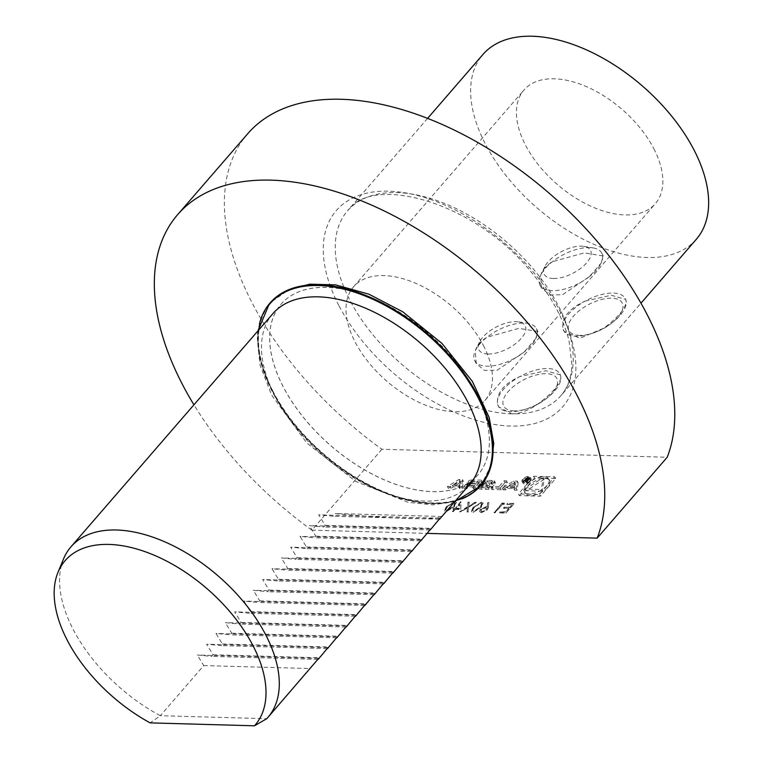 <?xml version="1.0" encoding="UTF-8"?>
<svg xmlns="http://www.w3.org/2000/svg" width="764" height="764" viewBox="0 0 764 764"><rect width="100%" height="100%" fill="white"/><g stroke="black" fill="none" stroke-linecap="round" stroke-linejoin="round"><path stroke-width="0.57" stroke-dasharray="3.82 2.86" d="M504.202 504.364L504.383 503.38L502.301 503.323L494.136 512.759L495.139 512.787L502.473 504.316L504.202 504.364L504.383 503.38M473.031 512.415L481.081 507.563L483.192 503.218L481.626 502.492L473.451 507.344L471.426 511.679L473.031 512.415L481.081 507.563M460.74 509.588L460.893 501.91L455.239 508.442L453.94 508.404L453.109 509.378L454.399 509.416L452.517 511.594L453.529 511.613L455.411 509.435L460.74 509.588L461.103 501.919M519.3 495.635L534.628 477.939L555.695 478.522L540.368 496.228L519.3 495.635L518.422 493.936L533.75 476.23L554.817 476.822L539.489 494.518L518.422 493.936M247.67 133.776A267.085 152.428 -139.1 0 0 381.904 449.27L667.201 457.264M381.904 449.27L311.865 530.149L427.191 533.377M459.747 481.215L463.366 481.31L462.344 488.664L459.727 488.588L459.938 487.098L453.233 486.907L450.903 488.339L448.287 488.272L459.747 481.215L458.858 479.505L462.487 479.611L461.466 486.964L458.849 486.888L459.059 485.398L452.355 485.207L450.025 486.639L447.408 486.572L458.858 479.505M471.56 481.788A16.082 7.554 152.6 0 1 474.387 481.626L482.285 481.845L476.039 489.046L473.565 488.979L475.294 486.993L469.488 486.83A1.442 0.678 152.6 0 0 467.654 487.699L466.708 488.788L464.226 488.721L465.18 487.623A2.263 1.06 152.6 0 1 467.673 486.286A16.082 7.554 152.6 0 1 469.44 486.124L469.602 485.942A16.082 7.554 152.6 0 1 468.189 485.694A2.263 1.06 152.6 0 1 467.73 485.369A2.263 1.06 152.6 0 1 468.065 484.281L469.067 483.125A2.263 1.06 152.6 0 1 471.56 481.788L470.681 480.088A16.082 7.554 152.6 0 1 473.499 479.916L481.396 480.145L475.16 487.346L472.687 487.279L474.406 485.293L468.609 485.13L469.488 486.83M485.016 482.17A16.082 7.554 152.6 0 1 487.833 481.998L492.56 482.132A16.082 7.554 152.6 0 1 494.957 482.447A2.263 1.06 152.6 0 1 495.416 482.762A2.263 1.06 152.6 0 1 495.082 483.851L491.634 487.833A2.263 1.06 152.6 0 1 489.141 489.17A16.082 7.554 152.6 0 1 486.324 489.332L481.597 489.199A16.082 7.554 152.6 0 1 479.19 488.884A2.263 1.06 152.6 0 1 478.741 488.568A2.263 1.06 152.6 0 1 479.076 487.48L481.11 485.13L487.442 485.312L486.553 486.343L482.686 486.238L482.189 486.811A1.442 0.678 152.6 0 0 481.969 487.508A1.442 0.678 152.6 0 0 482.476 487.738L487.957 487.89A1.442 0.678 152.6 0 0 489.8 487.031L491.968 484.519A1.442 0.678 152.6 0 0 492.188 483.822A1.442 0.678 152.6 0 0 491.682 483.593L486.2 483.44A1.442 0.678 152.6 0 0 484.643 484.042L482.113 483.965L482.523 483.507A2.263 1.06 152.6 0 1 485.016 482.17L484.128 480.47A16.082 7.554 152.6 0 1 486.945 480.298L491.682 480.432A16.082 7.554 152.6 0 1 494.079 480.747A2.263 1.06 152.6 0 1 494.537 481.062A2.263 1.06 152.6 0 1 494.193 482.151L490.755 486.133A2.263 1.06 152.6 0 1 488.263 487.461A16.082 7.554 152.6 0 1 485.446 487.633L480.709 487.499A16.082 7.554 152.6 0 1 478.312 487.184A2.263 1.06 152.6 0 1 477.853 486.869A2.263 1.06 152.6 0 1 478.197 485.78L480.231 483.431L486.563 483.612L485.665 484.643L481.807 484.529L481.301 485.111L482.189 486.811M499.981 488.234L504.966 482.476L507.439 482.552L501.194 489.753L491.873 489.495L493.133 488.043L499.981 488.234L499.102 486.534L504.078 480.776L506.551 480.842L500.315 488.053L490.994 487.785L492.245 486.334L499.102 486.534M530.321 481.1A4.555 2.139 152.6 0 1 526.138 483.612A4.555 2.139 152.6 0 1 522.901 483.096A4.555 2.139 152.6 0 1 525.957 479.095A4.555 2.139 152.6 0 1 530.999 478.904A4.555 2.139 152.6 0 1 530.321 481.1M505.692 489.877L503.084 489.81L514.535 482.743L518.164 482.848L517.142 490.201L514.525 490.125L514.735 488.635L508.022 488.444L505.692 489.877L504.813 488.177L502.196 488.101L513.656 481.043L517.276 481.148L516.254 488.502L513.637 488.425L513.847 486.926L507.143 486.744L504.813 488.177M446.252 511.66L454.293 506.809L456.414 502.464L454.838 501.738L446.663 506.599L444.648 510.925L446.252 511.66L454.293 506.809M468.79 507.115L476.306 502.588L475.151 502.559L468.867 506.331L469.277 502.397L468.103 502.359L467.625 507.086L459.785 511.794L460.95 511.823L467.539 507.859L467.119 511.995L468.284 512.033L468.609 506.771L476.306 502.588M488.454 507.095L488.836 502.693L487.613 503.18L487.279 507.076L486.19 506.952L480.441 509.655L479.716 511.87L481.444 512.644L487.337 509.865L488.454 507.095L488.836 502.693M505.94 513.083L514.105 503.648L507.774 503.476L506.933 504.441L512.262 504.593L509.75 507.497L504.421 507.344L503.581 508.308L508.91 508.461L505.768 512.09L500.439 511.937L499.599 512.911L505.94 513.083L514.105 503.648M553.384 278.507A26.052 12.243 152.6 0 1 544.808 266.703A26.052 12.243 152.6 0 1 583.973 246.4A26.052 12.243 152.6 0 1 585.606 264.019A26.052 12.243 152.6 0 1 553.384 278.507M589.464 276.558A34.743 16.321 152.6 0 1 552.238 290.702A34.743 16.321 152.6 0 1 540.072 285.125A34.743 16.321 152.6 0 1 540.692 275.193A34.743 16.321 152.6 0 1 540.807 274.964A34.743 16.321 152.6 0 1 552.362 261.718A34.743 16.321 152.6 0 1 593.036 247.889A34.743 16.321 152.6 0 1 601.765 253.151A34.743 16.321 152.6 0 1 601.144 263.083L589.464 276.558L562.485 294.751L549.727 294.914L541.523 287.913L540.692 275.193C542.478 269.893 546.365 265.394 552.362 261.718L584.221 252.903L603.207 255.94L601.144 263.083A34.743 16.321 -27.4 0 1 589.464 276.558M483.402 345.462A86.857 49.574 40.9 0 1 484.882 400.517A86.857 49.574 40.9 0 1 386.775 381.131A86.857 49.574 40.9 0 1 353.56 286.806A86.857 49.574 40.9 0 1 417.621 284.141A86.857 49.574 40.9 0 1 483.402 345.462M535.774 338.567L524.104 352.042L497.116 370.234L484.366 370.397L476.153 363.397L475.332 350.676C477.108 345.376 481.005 340.878 487.002 337.201L518.861 328.386L537.846 331.423L535.774 338.567A34.743 16.321 152.6 0 1 524.104 352.042A34.743 16.321 152.6 0 1 486.878 366.185A34.743 16.321 152.6 0 1 474.711 360.608A34.743 16.321 152.6 0 1 475.332 350.676A34.743 16.321 152.6 0 1 475.437 350.447A34.743 16.321 152.6 0 1 487.002 337.201A34.743 16.321 152.6 0 1 527.666 323.373A34.743 16.321 152.6 0 1 536.395 328.635A34.743 16.321 152.6 0 1 535.774 338.567M488.015 353.99A26.052 12.243 152.6 0 1 479.439 342.186A26.052 12.243 152.6 0 1 518.613 321.883A26.052 12.243 152.6 0 1 520.236 339.502A26.052 12.243 152.6 0 1 488.015 353.99M585.176 301.102L611.267 295.238L625.735 299.392L626.241 302.248C624.732 309.468 617.264 318.101 603.818 328.148L579.924 338.261L564.042 331.366L562.753 327.002C562.571 316.573 570.039 307.94 585.176 301.102A34.743 16.321 152.6 0 1 625.344 298.638A34.743 16.321 152.6 0 1 626.241 302.248A34.743 16.321 152.6 0 1 613.377 321.787A34.743 16.321 152.6 0 1 603.818 328.148A34.743 16.321 152.6 0 1 589.464 334.183A34.743 16.321 152.6 0 1 563.651 330.611A34.743 16.321 152.6 0 1 562.753 327.002A34.743 16.321 152.6 0 1 585.176 301.102M511.574 413.84C520.131 413.706 529.089 410.306 538.448 403.631C551.904 393.575 559.382 384.941 560.871 377.731L560.365 374.876L545.916 370.721L519.816 376.585C504.698 383.394 497.221 392.027 497.383 402.485A34.743 16.321 -27.4 0 0 498.29 406.095A34.743 16.321 -27.4 0 0 524.094 409.666A34.743 16.321 -27.4 0 0 538.448 403.631A34.743 16.321 152.6 0 0 548.008 397.27A34.743 16.321 152.6 0 0 560.871 377.731A34.743 16.321 -27.4 0 0 559.974 374.121A34.743 16.321 -27.4 0 0 519.816 376.585A34.743 16.321 152.6 0 0 497.383 402.485L498.672 406.849L511.574 413.84A141.139 80.554 -139.1 0 0 560.938 395.618A141.139 80.554 -139.1 0 0 506.971 242.331A141.139 80.554 -139.1 0 0 347.544 210.826A141.139 80.554 -139.1 0 0 349.941 300.3A141.139 80.554 -139.1 0 0 511.574 413.84M696.338 239.256A141.139 80.554 40.9 0 1 592.234 243.592A141.139 80.554 40.9 0 1 485.341 143.947A141.139 80.554 40.9 0 1 482.943 54.473M461.79 498.892A139.392 79.551 40.9 0 1 272.242 391.569A139.392 79.551 40.9 0 1 259.493 323.716M480.785 485.493A139.392 79.551 40.9 0 1 377.96 489.476A139.392 79.551 40.9 0 1 272.595 391.158A139.392 79.551 40.9 0 1 270.045 303.002M272.91 391.168A138.952 79.303 40.9 0 1 272.127 301.35A138.952 79.303 40.9 0 1 427.506 334.097A138.952 79.303 40.9 0 1 482.122 483.192A138.952 79.303 40.9 0 1 379.88 490.039A138.952 79.303 40.9 0 1 272.91 391.168M475.771 392.228A130.281 74.356 40.9 0 1 477.987 474.816A130.281 74.356 40.9 0 1 330.822 445.737A130.281 74.356 40.9 0 1 281.009 304.244A130.281 74.356 40.9 0 1 377.101 300.252A130.281 74.356 40.9 0 1 475.771 392.228M272.844 313.679A130.281 74.356 -139.1 0 0 275.059 396.268A130.281 74.356 -139.1 0 0 373.73 488.244A130.281 74.356 -139.1 0 0 469.822 484.252M478.703 487.146A138.952 79.303 40.9 0 1 376.069 488.884A138.952 79.303 40.9 0 1 272.567 391.569A138.952 79.303 40.9 0 1 268.708 305.294M311.865 530.149A267.085 152.428 40.9 0 1 193.941 404.796M439.51 519.205L441.84 516.502C439.606 520.351 391.607 519.004 335.415 513.523L333.075 516.225L318.683 514.812L325.139 525.384L323.735 527.007L309.344 525.594L315.799 536.175L314.405 537.789L300.004 536.376L306.459 546.957L305.065 548.571L290.673 547.158L297.129 557.739L295.725 559.353L281.333 557.94L287.789 568.521L286.385 570.135L271.994 568.731L278.449 579.303L277.046 580.926L262.654 579.513L269.109 590.085L267.715 591.708L253.314 590.295L259.779 600.867L258.375 602.49L243.983 601.077L250.439 611.658L249.035 613.272L234.643 611.859L241.099 622.44L239.695 624.054L225.304 622.641L231.759 633.222L230.365 634.836L215.964 633.423L222.419 644.004L221.025 645.618L206.633 644.214L213.089 654.786L211.685 656.41L197.293 654.996L203.749 665.568L160.325 715.715L266.76 718.695L312.266 666.189M318.12 659.389L321.606 655.407M327.45 648.598L330.946 644.625M336.79 637.816L340.286 633.843M346.13 627.034L349.625 623.061M355.47 616.252L358.956 612.279M364.81 605.47L368.296 601.488M374.14 594.688L377.636 590.706M383.48 583.906L386.976 579.924M392.82 573.115L396.306 569.142M402.16 562.333L405.646 558.36M411.49 551.551L414.986 547.578M420.83 540.769L424.326 536.796M430.17 529.987L433.666 526.004M63.603 558.79A130.281 74.356 -139.1 0 0 160.325 715.715L150.145 722.878M653.812 148.665A86.857 49.574 40.9 0 1 655.292 203.721A86.857 49.574 40.9 0 1 557.185 184.334A86.857 49.574 40.9 0 1 523.98 90.009A86.857 49.574 40.9 0 1 588.041 87.344A86.857 49.574 40.9 0 1 653.812 148.665M475.81 392.18A130.281 74.356 40.9 0 1 478.025 474.778A130.281 74.356 40.9 0 1 330.86 445.698A130.281 74.356 40.9 0 1 281.047 304.206A130.281 74.356 40.9 0 1 377.139 300.204A130.281 74.356 40.9 0 1 475.81 392.18M318.578 658.387L197.293 654.996M317.824 659.38L211.685 656.41M203.749 665.568L310.184 668.548M213.089 654.786L319.514 657.766M327.909 647.605L206.633 644.214M327.164 648.598L221.025 645.618M337.249 636.823L215.964 633.423M336.504 637.806L230.365 634.836M222.419 644.004L328.854 646.984M231.759 633.222L338.194 636.202M346.589 626.041L225.304 622.641M345.834 627.024L239.695 624.054M355.928 615.259L234.643 611.859M355.174 616.242L249.035 613.272M241.099 622.44L347.534 625.42M250.439 611.658L356.864 614.638M365.268 604.477L243.983 601.077M364.514 605.46L258.375 602.49M374.599 593.695L253.314 590.295M373.854 594.678L267.715 591.708M259.779 600.867L366.204 603.856M269.109 590.085L375.544 593.065M439.968 518.212L318.683 514.812M439.214 519.195L333.075 516.225M325.139 525.384L431.574 528.373M441.84 516.502L335.415 513.523M429.874 529.977L323.735 527.007M430.629 528.994L309.344 525.594M315.799 536.175L422.234 539.155M420.534 540.759L314.405 537.789M421.289 539.776L300.004 536.376M306.459 546.957L412.894 549.937M411.204 551.541L305.065 548.571M411.949 550.558L290.673 547.158M297.129 557.739L403.554 560.719M401.864 562.323L295.725 559.353M402.618 561.339L281.333 557.94M287.789 568.521L394.224 571.501M392.524 573.115L286.385 570.135M393.279 572.121L271.994 568.731M278.449 579.303L384.884 582.283M383.184 583.897L277.046 580.926M383.939 582.903L262.654 579.513M514.153 410.87A29.958 14.077 152.6 0 1 517.648 383.404A29.958 14.077 152.6 0 1 557.624 381.599A29.958 14.077 152.6 0 1 546.537 398.445A29.958 14.077 152.6 0 1 525.909 409.132A29.958 14.077 152.6 0 1 514.153 410.87M579.513 335.386A29.958 14.077 152.6 0 1 583.008 307.921A29.958 14.077 152.6 0 1 622.985 306.116A29.958 14.077 152.6 0 1 611.897 322.962A29.958 14.077 152.6 0 1 591.279 333.648A29.958 14.077 152.6 0 1 579.513 335.386M539.489 494.518L540.368 496.228M554.817 476.822L555.695 478.522M533.75 476.23L534.628 477.939M546.833 485.665A13.828 6.494 152.6 0 1 534.17 493.286A13.828 6.494 152.6 0 1 524.343 491.739A13.828 6.494 152.6 0 1 533.625 479.611A13.828 6.494 152.6 0 1 548.886 479.018A13.828 6.494 152.6 0 1 546.833 485.665M547.712 487.365A13.828 6.494 152.6 0 1 535.048 494.986A13.828 6.494 152.6 0 1 525.221 493.439A13.828 6.494 152.6 0 1 534.514 481.31A13.828 6.494 152.6 0 1 549.774 480.718A13.828 6.494 152.6 0 1 547.712 487.365M542.125 491.176L526.167 490.727L544.207 479.334L542.125 491.176L541.246 489.476L525.288 489.027L543.319 477.634L541.246 489.476M543.319 477.634L544.207 479.334M525.288 489.027L526.167 490.727M460.596 482.37L455.038 485.799L460.1 485.933L460.596 482.37L459.718 480.671L454.16 484.089L455.038 485.799M454.16 484.089L459.221 484.233L459.718 480.671M459.221 484.233L460.1 485.933M447.408 486.572L448.287 488.272M450.025 486.639L450.903 488.339M452.355 485.207L453.233 486.907M459.059 485.398L459.938 487.098M458.849 486.888L459.727 488.588M461.466 486.964L462.344 488.664M462.487 479.611L463.366 481.31M469.602 485.942L468.714 484.242A16.082 7.554 152.6 0 1 467.301 483.994A2.263 1.06 152.6 0 1 466.852 483.669A2.263 1.06 152.6 0 1 467.186 482.581L468.189 481.425A2.263 1.06 152.6 0 1 470.681 480.088M468.714 484.242L469.44 486.124M468.609 485.13A1.442 0.678 152.6 0 0 466.766 485.99L465.82 487.088L463.347 487.012L464.302 485.914A2.263 1.06 152.6 0 1 466.794 484.586A16.082 7.554 152.6 0 1 468.561 484.424M463.347 487.012L464.226 488.721M465.82 487.088L466.708 488.788M474.406 485.293L475.294 486.993M472.687 487.279L473.565 488.979M475.16 487.346L476.039 489.046M481.396 480.145L482.285 481.845M477.672 481.521L475.571 483.946L476.459 485.646L470.662 485.484A1.442 0.678 152.6 0 1 470.156 485.255A1.442 0.678 152.6 0 1 470.366 484.557L470.911 483.927A1.442 0.678 152.6 0 1 472.754 483.058L478.55 483.22L477.672 481.521L471.875 481.358L472.754 483.058M475.571 483.946L469.774 483.784A1.442 0.678 152.6 0 1 469.268 483.545A1.442 0.678 152.6 0 1 469.488 482.858L470.366 484.557M471.875 481.358A1.442 0.678 152.6 0 0 470.032 482.227L469.488 482.858M476.459 485.646L478.55 483.22M484.643 484.042L483.755 482.332L481.234 482.265L481.635 481.797A2.263 1.06 152.6 0 1 484.128 480.47M481.234 482.265L482.113 483.965M483.755 482.332A1.442 0.678 152.6 0 1 485.321 481.74L486.2 483.44M481.301 485.111A1.442 0.678 152.6 0 0 481.091 485.808A1.442 0.678 152.6 0 0 481.597 486.038L487.069 486.19A1.442 0.678 152.6 0 0 488.912 485.331L491.09 482.819A1.442 0.678 152.6 0 0 491.3 482.122A1.442 0.678 152.6 0 0 490.803 481.893L485.321 481.74M481.807 484.529L482.686 486.238M485.665 484.643L486.553 486.343M486.563 483.612L487.442 485.312M480.231 483.431L481.11 485.13M492.245 486.334L493.133 488.043M490.994 487.785L491.873 489.495M500.315 488.053L501.194 489.753M506.551 480.842L507.439 482.552M504.078 480.776L504.966 482.476M528.793 479.372A3.696 1.738 152.6 0 1 525.412 481.416A3.696 1.738 152.6 0 1 522.786 480.995A3.696 1.738 152.6 0 1 525.269 477.758A3.696 1.738 152.6 0 1 529.347 477.605A3.696 1.738 152.6 0 1 528.793 479.372M529.672 481.081A3.696 1.738 152.6 0 1 526.291 483.115A3.696 1.738 152.6 0 1 523.674 482.705A3.696 1.738 152.6 0 1 526.148 479.458A3.696 1.738 152.6 0 1 530.226 479.305A3.696 1.738 152.6 0 1 529.672 481.081M529.433 479.391A4.555 2.139 152.6 0 1 525.26 481.912A4.555 2.139 152.6 0 1 522.013 481.396A4.555 2.139 152.6 0 1 525.078 477.395A4.555 2.139 152.6 0 1 530.111 477.204A4.555 2.139 152.6 0 1 529.433 479.391M526.31 480.059L529.872 479.181L526.874 482.638L527.762 481.1L527.217 481.081L523.875 482.561L526.444 481.043L525.431 478.359L526.31 480.059M526.339 479.381L522.987 480.852L525.565 479.343L525.431 478.359L528.984 477.481L525.556 480.928L526.883 479.4L526.339 479.381L527.217 481.081M525.154 479.496L526.033 481.196M522.987 480.852L523.875 482.561M523.474 480.871L524.362 482.571M526.883 479.4L527.762 481.1M525.556 480.928L526.444 482.628M525.985 480.938L526.874 482.638M528.984 477.481L529.872 479.181M529.089 479.572L527.972 479.544L526.998 480.661L528.115 480.699L529.089 479.572L528.211 477.872L525.804 478.818L527.236 478.99L528.115 480.699M528.211 477.872L527.236 478.99M507.143 486.744L508.022 488.444M513.847 486.926L514.735 488.635M513.637 488.425L514.525 490.125M516.254 488.502L517.142 490.201M517.276 481.148L518.164 482.848M513.656 481.043L514.535 482.743M502.196 488.101L503.084 489.81M515.385 483.908L509.836 487.327L514.888 487.47L515.385 483.908L514.506 482.199L508.948 485.627L509.836 487.327M508.948 485.627L514.01 485.77L514.506 482.199M514.01 485.77L514.888 487.47M454.122 506.475L456.232 502.129L454.838 501.738M454.666 501.404L446.663 506.599M446.491 506.255L444.467 510.591L446.071 511.317M447.494 506.284L453.787 502.368L454.914 502.922L453.109 506.436L446.873 510.352L445.756 509.817L445.87 508.662L447.494 506.284L453.969 502.712L455.096 503.256L453.291 506.78L447.055 510.696L445.937 510.151L446.042 509.005L447.675 506.618M460.721 501.576L455.239 508.442M455.067 508.108L453.94 508.404M453.768 508.07L453.109 509.378M452.928 509.034L454.399 509.416M454.227 509.072L452.517 511.594M452.345 511.25L453.529 511.613M453.348 511.278L455.411 509.435M455.229 509.101L460.558 509.244M459.422 508.222L456.07 508.136L459.613 504.039L459.594 508.566L456.251 508.471L459.794 504.374L459.594 508.566M476.134 502.254L475.151 502.559M474.969 502.215L468.867 506.331M468.695 505.997L469.277 502.397M469.096 502.053L468.103 502.359M467.931 502.024L467.625 507.086M467.444 506.742L459.785 511.794M459.613 511.45L460.95 511.823M460.778 511.488L467.539 507.859M467.367 507.525L467.119 511.995M466.947 511.66L468.284 512.033M468.112 511.689L468.609 506.771M480.9 507.22L483.02 502.874L481.626 502.492M481.444 502.149L473.451 507.344M473.269 507.009L471.254 511.336L472.859 512.071M474.282 507.029L480.575 503.123L481.702 503.667L479.897 507.191L473.661 511.106L472.544 510.562L472.649 509.416L474.282 507.029L480.747 503.457L481.874 504.011L480.069 507.525L473.833 511.441L472.715 510.906L472.83 509.76L474.454 507.372M488.654 502.349L487.613 503.18M487.432 502.846L487.279 507.076M487.098 506.742L486.19 506.952M486.019 506.618L480.441 509.655M480.26 509.321L479.544 511.527L481.444 512.644M481.272 512.31L487.337 509.865M487.165 509.531L488.282 506.752M482.055 511.336L480.823 510.791L481.224 509.397L485.388 507.592L486.582 508.079L486.124 509.531L482.237 511.679L481.005 511.135L481.406 509.741L485.57 507.926L486.754 508.423L486.305 509.874L482.237 511.679M504.202 503.037L502.301 503.323M502.129 502.979L494.136 512.759M493.955 512.415L495.139 512.787M494.967 512.443L502.473 504.316M502.292 503.973L504.02 504.02M513.933 503.314L507.774 503.476M507.602 503.132L506.933 504.441M506.761 504.097L512.262 504.593M512.09 504.25L509.75 507.497M509.569 507.153L504.421 507.344M504.25 507L503.581 508.308M503.409 507.974L508.91 508.461M508.738 508.117L505.768 512.09M505.596 511.746L500.439 511.937M500.267 511.603L499.599 512.911M499.427 512.568L505.758 512.749M338.863 305.514A149.83 85.511 40.9 0 1 452.212 208.467A149.83 85.511 40.9 0 1 557.634 411.853A149.83 85.511 40.9 0 1 338.863 305.514M468.189 481.425L469.067 483.125M467.186 482.581L468.065 484.281M467.301 483.994L468.189 485.694M466.794 484.586L467.673 486.286M464.302 485.914L465.18 487.623M466.766 485.99L467.654 487.699M473.499 479.916L474.387 481.626M469.774 483.784L470.662 485.484M470.032 482.227L470.911 483.927M481.635 481.797L482.523 483.507M490.803 481.893L491.682 483.593M491.09 482.819L491.968 484.519M488.912 485.331L489.8 487.031M487.069 486.19L487.957 487.89M481.597 486.038L482.476 487.738M478.197 485.78L479.076 487.48M478.312 487.184L479.19 488.884M480.709 487.499L481.597 489.199M485.446 487.633L486.324 489.332M488.263 487.461L489.141 489.17M490.755 486.133L491.634 487.833M494.193 482.151L495.082 483.851M494.079 480.747L494.957 482.447M491.682 480.432L492.56 482.132M486.945 480.298L487.833 481.998M524.41 479.926L525.298 481.626M524.591 480.145L525.479 481.845M527.475 477.433L528.354 479.133M527.093 477.844L527.972 479.544M526.119 478.961L526.998 480.661M544.808 266.703L540.807 274.964M583.973 246.4L593.036 247.889M484.882 400.517L655.292 203.721M353.56 286.806L523.98 90.009M479.439 342.186L475.437 350.447M518.613 321.883L527.666 323.373M601.765 253.151L603.207 255.94M540.072 285.125L541.523 287.913M625.344 298.638L625.735 299.392M498.29 406.095L498.672 406.849M427.582 118.391L347.544 210.826C372.966 173.6 474.998 202.355 530.77 271.526C550.452 294.856 563.202 317.929 569.027 340.744L571.873 364.285C571.424 377.368 567.776 387.806 560.938 395.618L640.977 303.184M272.127 301.35L289.04 289.594M491.338 464.779L482.122 483.192M257.907 330.917L257.22 336.991L260.008 365.096L271.592 395.055L306.794 442.967L355.575 481.301L408.234 502.359L432.882 504.842L454.895 501.49M559.974 374.121L560.365 374.876M563.651 330.611L564.042 331.366M546.537 398.445L548.008 397.27M525.909 409.132L524.094 409.666M474.711 360.608L476.153 363.397M536.395 328.635L537.846 331.423M611.897 322.962L613.377 321.787M591.279 333.648L589.464 334.183M524.343 491.739L525.221 493.439M548.886 479.018L549.774 480.718M466.852 483.669L467.73 485.369M468.771 484.261L469.659 485.971M469.268 483.545L470.156 485.255M491.3 482.122L492.188 483.822M481.091 485.808L481.969 487.508M477.853 486.869L478.741 488.568M494.537 481.062L495.416 482.762M522.786 480.995L523.674 482.705M529.347 477.605L530.226 479.305M522.013 481.396L522.901 483.096M530.111 477.204L530.999 478.904M525.145 479.104L526.033 480.804M525.804 478.818L526.692 480.518"/><path stroke-width="1.15" d="M597.171 538.133L667.201 457.264A267.085 152.428 -139.1 0 0 528.831 176.608A267.085 152.428 -139.1 0 0 247.67 133.776L177.63 214.655A267.085 152.428 40.9 0 1 458.801 257.487A267.085 152.428 40.9 0 1 597.171 538.133L427.191 533.377M427.582 118.391L482.943 54.473A141.139 80.554 40.9 0 1 642.371 85.969A141.139 80.554 40.9 0 1 696.338 239.256L640.977 303.184M259.493 323.716A139.392 79.551 40.9 0 1 269.864 303.203A139.392 79.551 40.9 0 1 427.315 334.307A139.392 79.551 40.9 0 1 480.613 485.694A139.392 79.551 40.9 0 1 461.79 498.892M270.045 303.002A139.392 79.551 40.9 0 1 270.217 302.792A139.392 79.551 40.9 0 1 427.668 333.906A139.392 79.551 40.9 0 1 480.967 485.293A139.392 79.551 40.9 0 1 480.785 485.493M439.749 518.976L469.822 484.252A130.281 74.356 -139.1 0 0 467.606 401.663A130.281 74.356 -139.1 0 0 368.936 309.678A130.281 74.356 -139.1 0 0 272.844 313.679L70.947 546.823A130.281 74.356 -139.1 0 0 63.603 558.79L58.045 572.188A125.63 71.701 40.9 0 1 198.554 581.719A125.63 71.701 40.9 0 1 254.479 725.8L150.145 722.878A125.63 71.701 40.9 0 1 58.045 572.188M257.907 330.917L268.708 305.294A138.952 79.303 40.9 0 1 427.152 334.498A138.952 79.303 40.9 0 1 478.703 487.146L454.895 501.49M193.941 404.796A267.085 152.428 40.9 0 1 177.63 214.655M254.479 725.8L266.76 718.695A130.281 74.356 -139.1 0 0 267.925 717.396A130.281 74.356 -139.1 0 0 265.71 634.808A130.281 74.356 -139.1 0 0 167.039 542.832A130.281 74.356 -139.1 0 0 70.947 546.823M267.925 717.396L317.824 659.38M318.578 658.387L318.12 659.389M318.359 659.16L327.164 648.598M327.909 647.605L327.45 648.598M327.699 648.378L336.504 637.806M337.249 636.823L336.79 637.816M337.039 637.587L345.834 627.024M346.589 626.041L346.13 627.034M346.378 626.805L355.174 616.242M355.928 615.259L355.47 616.252M355.709 616.023L364.514 605.46M365.268 604.477L364.81 605.47M365.049 605.241L373.854 594.678M374.599 593.695L374.14 594.688M374.389 594.459L383.184 583.897M383.939 582.903L383.48 583.906M383.729 583.677L392.524 573.115M393.279 572.121L392.82 573.115M393.059 572.895L401.864 562.323M402.618 561.339L402.16 562.333M402.399 562.103L411.204 551.541M411.949 550.558L411.49 551.551M411.739 551.321L420.534 540.759M421.289 539.776L420.83 540.769M421.079 540.54L429.874 529.977M430.629 528.994L430.17 529.987M430.418 529.758L439.214 519.195M439.968 518.212L439.51 519.205M289.04 289.594L309.735 284.17L335.616 284.886L368.888 294.188L402.657 311.722L441.821 343.275L472.372 381.398L489.17 417.44L493.754 443.454L491.338 464.779"/></g></svg>

